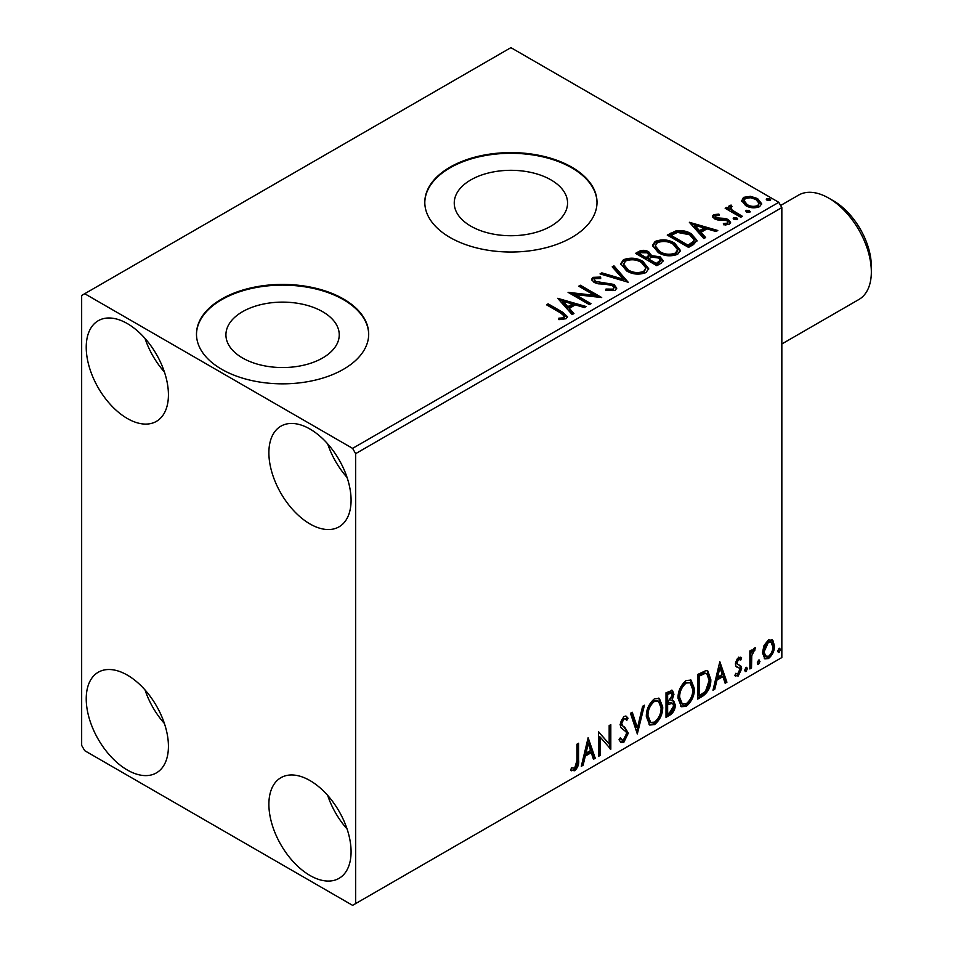 <?xml version="1.0" encoding="UTF-8"?>
<svg xmlns="http://www.w3.org/2000/svg" width="953" height="953" viewBox="0 0 953 953"><rect width="100%" height="100%" fill="white"/><g stroke="black" fill="none" stroke-linecap="round" stroke-linejoin="round"><path stroke-width="1.43" d="M550.965 179.891A56.656 32.712 0 0 0 489.223 172.803A56.656 32.712 0 0 0 454.247 203.025A56.656 32.712 0 0 0 470.842 226.147A56.656 32.712 0 0 0 532.584 233.235A56.656 32.712 0 0 0 567.559 203.025A56.656 32.712 0 0 0 550.965 179.891M322.65 311.702A56.656 32.712 0 0 0 260.896 304.615A56.656 32.712 0 0 0 225.921 334.837A56.656 32.712 0 0 0 242.527 357.971A56.656 32.712 0 0 0 304.269 365.059A56.656 32.712 0 0 0 339.244 334.837A56.656 32.712 0 0 0 322.65 311.702M343.473 298.98A86.104 49.711 0 0 0 249.626 288.211A86.104 49.711 0 0 0 196.485 334.134A86.104 49.711 0 0 0 221.704 369.287A86.104 49.711 0 0 0 315.538 380.056A86.104 49.711 0 0 0 368.692 334.134A86.104 49.711 0 0 0 343.473 298.98M368.68 334.491A86.104 49.711 0 0 0 343.473 299.683A86.104 49.711 0 0 0 249.912 288.842A86.104 49.711 0 0 0 196.485 334.491M571.788 167.168A86.104 49.711 0 0 0 477.953 156.387A86.104 49.711 0 0 0 424.8 202.322A86.104 49.711 0 0 0 450.019 237.464A86.104 49.711 0 0 0 543.853 248.245A86.104 49.711 0 0 0 597.007 202.322A86.104 49.711 0 0 0 571.788 167.168M597.007 202.667A86.104 49.711 0 0 0 571.788 167.871A86.104 49.711 0 0 0 478.227 157.019A86.104 49.711 0 0 0 424.8 202.667M309.975 875.473A58.121 33.558 60 0 1 272.01 824.25A58.121 33.558 60 0 1 280.921 777.684A58.121 33.558 60 0 1 309.975 780.567A58.121 33.558 60 0 1 347.952 831.778A58.121 33.558 60 0 1 339.042 878.344A58.121 33.558 60 0 1 309.975 875.473M347.071 828.979A58.121 33.558 60 0 1 327.689 795.421M127.333 418.498A58.121 33.558 60 0 1 89.356 367.286A58.121 33.558 60 0 1 98.266 320.708A58.121 33.558 60 0 1 127.333 323.591A58.121 33.558 60 0 1 165.298 374.803A58.121 33.558 60 0 1 156.387 421.381A58.121 33.558 60 0 1 127.333 418.498M164.416 372.004A58.121 33.558 60 0 1 145.035 338.446M309.975 523.947A58.121 33.558 60 0 1 272.01 472.736A58.121 33.558 60 0 1 280.921 426.17A58.121 33.558 60 0 1 309.975 429.041A58.121 33.558 60 0 1 347.952 480.264A58.121 33.558 60 0 1 339.042 526.83A58.121 33.558 60 0 1 309.975 523.947M347.071 477.453A58.121 33.558 60 0 1 327.689 443.895M127.333 770.012A58.121 33.558 60 0 1 89.356 718.8A58.121 33.558 60 0 1 98.266 672.234A58.121 33.558 60 0 1 127.333 675.105A58.121 33.558 60 0 1 165.298 726.329A58.121 33.558 60 0 1 156.387 772.895A58.121 33.558 60 0 1 127.333 770.012M164.416 723.518A58.121 33.558 60 0 1 145.035 689.96M81.66 295.466L81.66 745.413L84.71 750.678L352.598 905.35L355.648 903.587L355.648 453.652L352.598 448.375L84.71 293.715L81.66 295.466M764.032 645.467L768.452 639.928L772.871 640.345L774.455 645.824C774.503 650.899 772.502 655.14 768.452 658.547L764.878 658.892L762.436 652.757L764.032 645.467M772.013 639.63L772.871 640.345L771.644 639.642L773.24 645.121L774.455 645.824M749.868 668.958L749.868 650.97L751.512 650.029L751.512 652.674L754.359 648.064L755.61 647.969L751.762 655.652L751.512 668.005L749.868 668.958M740.719 660.048L738.611 659.369L737.026 662.704L737.419 664.11L741.136 666.338L741.672 668.803L738.218 675.999L734.846 675.51L735.787 673.306L738.039 673.902L740.04 669.852L739.647 668.363L735.919 666.207L735.394 663.741L738.515 657.213L741.672 657.951L740.719 660.048L738.742 658.678M740.779 657.225L741.672 657.951L740.457 657.248L739.588 659.166M737.419 664.11L736.204 663.407L737.419 664.11M735.561 676.177L734.846 675.51M739.647 668.363L737.991 667.291M738.432 667.66L736.836 667.088M702.647 696.226L697.691 699.085L697.691 674.474L705.994 670.578L707.829 671.019L710.807 679.525C711.045 686.482 708.329 692.045 702.647 696.226L701.42 695.523L697.691 697.679M666.004 717.383L666.004 692.771L672.449 690.341L673.926 694.296L671.925 700.681L673.735 701.003L675.284 705.029C675.272 709.103 673.592 712.403 670.257 714.917L666.004 717.383M637.319 733.941L630.481 713.285L632.268 712.248L637.45 727.925L642.632 706.268L644.419 705.232L637.319 733.941M600.164 755.395L598.52 756.337L598.52 731.737L609.17 743.936L609.17 725.578L610.813 724.637L610.813 749.237L600.164 737.086L600.164 755.395L598.52 754.931M576.934 760.565L576.934 744.198L578.578 743.245L578.578 759.863C579.233 763.949 577.935 767.57 574.683 770.739L570.656 770.215L571.49 767.844L574.659 768.225L576.934 760.565M571.466 770.774L570.656 770.215M355.648 903.587L781.841 657.534L781.841 207.587L355.648 453.652M588.132 737.729L595.244 758.231L593.457 759.267L591.265 752.644L585.285 756.098L583.093 765.247L581.306 766.272L588.132 737.729M623.798 742.375L621.034 742.578L619.009 739.766L620.343 737.741L621.999 739.981L623.679 739.921L626.657 734.036L626.121 731.928L620.939 727.639L620.105 724.387L623.905 716.442L626.324 716.299L628.027 718.228L626.74 720.48L625.371 718.872L623.893 718.979L621.737 723.339L622.726 725.936L624.751 727.222L628.301 733.119L623.798 742.375L622.583 741.672L620.463 742.125M646.325 716.537C646.205 709.592 648.91 703.683 654.425 698.823L659.357 698.394L662.716 706.959C662.823 713.928 660.107 719.813 654.556 724.625L649.696 725.019L646.325 716.537M678.024 698.251C677.905 691.294 680.597 685.386 686.112 680.525L691.056 680.097L694.415 688.662C694.523 695.63 691.795 701.515 686.243 706.328L681.395 706.721L678.024 698.251M719.825 661.704L726.925 682.205L725.138 683.241L722.946 676.618L716.966 680.073L714.774 689.222L712.987 690.246L719.825 661.704M746.044 667.374L747.414 668.637L746.044 671.484L744.686 670.221L746.044 667.374L746.878 667.314M746.139 667.338L744.829 670.781L746.044 671.484L745.234 671.543M758.612 660.119L759.982 661.382L758.612 664.229L757.254 662.966L758.612 660.119L759.434 660.048M758.707 660.084L757.397 663.526L758.612 664.229L757.802 664.289M779.101 648.29L780.471 649.553L779.101 652.4L777.743 651.137L779.101 648.29L779.935 648.219M779.197 648.254L777.886 651.697L779.101 652.4L778.291 652.46M741.637 201.417L743.471 197.378L750.452 196.306L757.587 198.593L761.673 203.763L759.589 206.682C754.621 208.493 749.94 208.111 745.568 205.526L741.434 200.321M731.022 206.777L732.059 210.053L742.375 216.307L740.743 217.26L725.162 208.266L726.805 207.313L729.093 208.647L728.485 206.92L729.379 205.514L731.165 205.098L732.035 206.515L731.022 206.777L730.475 209.112M715.548 215.712L716.06 217.832L725.376 218.463L728.318 219.547L730.582 222.43L729.355 224.146L723.875 224.872L723.375 223.49L727.258 223.145L727.961 222.144L726.758 220.536L717.418 219.905L714.5 218.821L712.415 216.248L713.535 214.663L718.907 214.115L719.289 215.449L715.548 215.712L715.024 217.88M693.51 244.528L688.554 247.387L667.243 235.081L676.32 230.733C682.169 230.126 687.161 231.15 691.282 233.819L696.988 240.43L693.51 244.528M656.867 265.684L635.556 253.379L638.57 251.64C641.977 249.853 645.372 249.924 648.755 251.854L651.292 255.618L660.107 256.822L663.097 260.598L661.132 263.219L656.867 265.684M651.364 255.07L651.292 257.024L660.107 258.227L660.107 256.822M628.182 282.243L600.045 273.88L601.819 272.856L623.179 279.193L612.195 266.864L613.97 265.839L628.182 282.243M591.027 303.697L589.383 304.638L568.071 292.333L594.624 295.359L578.733 286.186L580.365 285.233L601.677 297.539L575.171 294.537L591.027 303.697M560.674 312.977L546.498 304.793L548.13 303.852L562.52 312.155L567.547 316.753L566.094 318.719L559.602 319.624L558.803 318.195L562.508 317.909L564.605 316.384L560.674 312.977M352.598 448.375L778.792 202.322L510.903 47.65L84.71 293.715M557.696 298.325L586.107 306.532L584.32 307.557L575.302 304.877L569.322 308.343L573.956 313.549L572.169 314.573L557.696 298.325M615.209 290.355L605.763 290.439L606.013 289.045L612.91 289.164L614.006 287.58L612.279 285.364L609.646 284.459L598.174 283.815L594.088 282.433L591.575 279.348L592.921 277.359L600.64 277.073L600.676 278.562L595.089 278.633L594.291 279.741L595.637 281.433L613.946 284.435L616.758 288.14L615.209 290.355M626.633 270.938L620.784 263.707L623.429 259.74C630.386 257.25 636.89 257.798 642.93 261.42L648.683 268.675L645.967 272.606C639.07 275.036 632.625 274.488 626.633 270.938M658.332 252.64L652.483 245.409L655.128 241.443C662.073 238.953 668.577 239.513 674.617 243.122L680.371 250.377L677.654 254.308C670.757 256.738 664.312 256.19 658.332 252.64M689.376 222.299L717.788 230.507L716.001 231.531L706.983 228.851L701.003 232.306L705.637 237.523L703.862 238.548L689.376 222.299M734.048 219.381L733.631 217.57L736.776 217.808L737.193 219.619L734.048 219.381M733.167 218.249L733.631 217.57L733.631 218.976L736.776 219.214L736.776 217.808M737.658 218.94L737.193 219.619M746.616 212.126L746.199 210.315L749.344 210.553L749.749 212.364L746.616 212.126M745.734 210.994L746.199 210.315L746.199 211.721L749.344 211.959L749.344 210.553M750.225 211.685L749.749 212.364M767.105 200.297L766.688 198.486L769.833 198.724L770.25 200.535L767.105 200.297M766.224 199.165L766.688 198.486L766.688 199.892L769.833 200.13L769.833 198.724M770.715 199.856L770.25 200.535M778.792 202.322L781.841 207.587M547.713 305.496L548.13 303.852M548.13 305.258L562.52 313.561L567.404 317.432M558.803 319.6L562.508 319.315L562.508 317.909M562.508 319.315L563.89 318.874L563.89 317.468M563.89 318.874L564.605 316.384M559.113 299.921L584.499 307.462M573.134 314.025L569.322 309.749L569.322 308.343M562.973 301.219L562.973 302.625L567.833 308.081L572.419 305.425L572.419 304.019L562.973 301.219L567.833 306.675L572.419 304.019M567.833 308.081L567.833 306.675M570.633 293.81L594.624 296.764L594.624 295.359M579.948 286.889L580.365 285.233M580.365 286.639L599.163 297.491M589.812 304.4L575.171 295.942L575.171 294.537M606.013 290.498L606.013 289.045M606.013 290.451L612.91 290.57L612.91 289.164M612.91 290.57L614.006 287.58M591.706 280.051L592.921 277.359M592.921 278.764L600.64 278.479L600.64 277.073M594.291 279.741L595.637 282.838L595.637 281.433M595.637 282.838L599.377 283.851L599.377 282.445M599.377 283.851L603.523 283.911L603.523 282.505M603.523 283.911L613.946 285.84L613.946 284.435M613.946 285.84L616.651 288.795M601.653 274.357L601.819 272.856M601.819 274.261L623.179 280.599L623.179 279.193M613.017 267.793L613.97 267.245L613.97 265.839M613.97 267.245L627.038 281.897M620.856 264.434L623.429 261.146L623.429 259.74M623.429 261.146C630.386 258.656 636.89 259.204 642.93 262.825L642.93 261.42M642.93 262.825L648.624 269.365M623.584 264.172L623.584 265.577L628.265 271.391C633.03 274.238 638.188 274.702 643.728 272.784L645.943 268.031L641.286 262.361C636.485 259.502 631.291 259.037 625.692 260.967L623.584 264.172L628.265 269.985C633.03 272.832 638.188 273.297 643.728 271.379L645.943 268.031M643.728 272.784L643.728 271.379M628.265 271.391L628.265 269.985M636.771 254.082L638.57 253.045C641.977 251.258 645.372 251.33 648.755 253.26L648.755 251.854M648.755 253.26L651.292 257.024M660.107 258.227L662.978 261.277M648.397 258.894L648.397 260.3L656.319 264.874L660.322 261.551L660.322 260.145L658.463 257.775L652.09 257.06L648.397 258.894L656.319 263.469L660.322 260.145M639.38 253.689L639.38 255.094L646.217 259.037L649.005 256.5L649.005 255.094L647.158 252.819L641.083 252.712L639.38 253.689L646.217 257.632L649.005 255.094M647.051 258.561L647.051 257.155M646.217 259.037L646.217 257.632M658.189 263.79L658.189 262.385M656.319 264.874L656.319 263.469M652.543 246.136L655.128 242.848L655.128 241.443M655.128 242.848C662.073 240.359 668.577 240.918 674.617 244.528L674.617 243.122M674.617 244.528L680.311 251.068M655.271 245.874L655.271 247.292L659.952 253.093C664.729 255.94 669.876 256.405 675.415 254.487L677.643 251.151L677.643 249.746L672.973 244.063C668.172 241.204 662.978 240.74 657.379 242.67L655.271 245.874L659.952 251.687C664.729 254.534 669.876 254.999 675.415 253.081L677.643 249.746M675.415 254.487L675.415 253.081M659.952 253.093L659.952 251.687M668.47 235.784L676.32 232.139L676.32 230.733M676.32 232.139C682.169 231.531 687.161 232.556 691.282 235.224L691.282 233.819M691.282 235.224L696.905 241.133M671.079 235.391L671.079 236.797L688.006 246.577L693.617 242.717L694.082 241.252L694.082 239.846L689.638 234.76L677.464 232.401L671.079 235.391L688.006 245.171L693.617 241.312L694.082 239.846M688.006 246.577L688.006 245.171M693.617 242.717L693.617 241.312M690.794 223.895L716.179 231.436M704.815 238L701.003 233.723L701.003 232.306M694.654 225.194L694.654 226.6L699.514 232.055L704.1 229.399L704.1 227.993L694.654 225.194L699.514 230.65L704.1 227.993M699.514 232.055L699.514 230.65M712.57 216.974L713.535 214.663M713.535 216.069L716.334 215.438M718.907 215.402L718.907 214.115M715.548 217.117L716.06 219.238L716.06 217.832M716.06 219.238L717.871 219.833L717.871 218.428M717.871 219.833L725.376 219.869L725.376 218.463M725.376 219.869L728.318 220.953L728.318 219.547M728.318 220.953L730.427 223.085M725.519 224.991L727.258 224.551L727.258 223.145M727.258 224.551L727.961 222.144M726.389 208.969L726.805 207.313M726.805 208.719L729.093 210.053L729.093 208.647M728.628 207.694L729.379 205.514M729.379 206.92L731.165 206.503L731.165 205.098M731.022 208.183L732.059 211.459L732.059 210.053M732.059 211.459L741.16 217.01M741.517 201.012L743.471 198.784L743.471 197.378M743.471 198.784L750.452 197.724L750.452 196.306M750.452 197.724L757.587 199.999L757.587 198.593M757.587 199.999L761.578 204.454M743.995 200.547L743.995 201.953L747.212 205.991C750.44 207.945 753.918 208.278 757.683 206.992L759.136 203.43L755.955 199.546C752.715 197.593 749.201 197.247 745.389 198.486L743.995 200.547L747.212 204.585C750.44 206.539 753.918 206.872 757.683 205.586L759.136 203.43M757.683 206.992L757.683 205.586M747.212 205.991L747.212 204.585M577.363 743.948L577.363 759.16C578.018 763.246 576.72 766.867 573.456 770.036L574.683 770.739M573.456 770.036L570.811 770.346M587.858 738.885L594.029 757.528L595.244 758.231M594.029 757.528L593.064 758.088M585.285 756.098L584.058 755.395L590.05 751.941L591.265 752.644M584.058 755.395L581.878 764.544L583.093 765.247M588.275 743.59L587.048 742.887L584.761 752.465L585.976 753.168L590.562 750.523L588.275 743.59L585.976 753.168M598.52 731.88L609.17 743.936M609.598 725.34L609.598 748.439M609.753 748.629L610.813 749.237M598.937 754.693L598.937 736.383L600.164 737.086M619.891 738.432L621.999 739.981M625.68 716.048L628.027 718.228M626.812 717.526L625.823 719.253M625.371 718.872L622.666 718.276L623.893 718.979M622.666 718.276L620.522 722.636L621.737 723.339M620.522 722.636L621.511 725.233L622.726 725.936M621.511 725.233L624.751 727.222M623.536 726.52L628.301 733.119M627.086 732.416L622.583 741.672M631.446 712.725L636.235 727.222L637.45 727.925M642.81 706.161L636.652 731.928M658.737 698.096L661.501 706.256L662.716 706.959M661.501 706.256C661.608 713.225 658.88 719.11 653.329 723.923L654.556 724.625M653.329 723.923L649.112 724.602M658.416 701.074L653.281 700.61C648.826 704.541 646.646 709.294 646.753 714.881L649.446 721.707L650.673 722.41L654.497 722.124C658.988 718.264 661.191 713.523 661.084 707.9L658.416 701.074L654.497 701.313C650.041 705.244 647.873 709.997 647.969 715.584L650.673 722.41M653.281 700.61L654.497 701.313M646.753 714.881L647.969 715.584M671.782 690.115L672.699 693.593L673.926 694.296M672.699 693.593L671.794 698.013M670.721 699.99L671.925 700.681M673.044 700.753L674.069 704.327L675.284 705.029M674.069 704.327C674.045 708.401 672.377 711.7 669.042 714.214L670.257 714.917M669.042 714.214L666.004 715.977M672.532 703.231L669.852 702.361L666.421 704.053L666.421 713.201L667.636 713.904L669.518 712.832L673.652 705.982L672.532 703.231L667.636 704.767L667.636 713.904M671.46 692.95L670.233 692.247L666.421 693.653L666.421 701.539L667.636 702.242L672.282 695.285L671.46 692.95L667.636 694.356L667.636 702.242M668.124 692.664L669.34 693.367M666.421 693.653L667.636 694.356M666.421 704.053L667.636 704.767M669.852 702.361L671.079 703.064M690.437 679.799L693.2 687.959L694.415 688.662M693.2 687.959C693.296 694.928 690.58 700.812 685.028 705.625L686.243 706.328M685.028 705.625L680.799 706.304M690.115 682.777L684.969 682.312C680.513 686.243 678.345 690.996 678.441 696.583L681.145 703.409L682.36 704.112L686.184 703.838C690.687 699.967 692.879 695.225 692.771 689.603L690.115 682.777L686.184 683.015C681.74 686.946 679.56 691.699 679.656 697.286L682.36 704.112M684.969 682.312L686.184 683.015M678.441 696.583L679.656 697.286M707.197 670.733L709.592 678.822L710.807 679.525M709.592 678.822C709.83 685.779 707.114 691.342 701.42 695.523M706.828 673.735L703.91 672.699L698.108 675.355L698.108 694.916L699.335 695.619L705.482 691.437L709.163 680.466L706.828 673.735L705.125 673.402L699.335 676.058L699.335 695.619M698.108 675.355L699.335 676.058M703.91 672.699L705.125 673.402M719.539 662.859L725.71 681.502L726.925 682.205M725.71 681.502L724.745 682.05M716.966 680.073L715.751 679.37L721.731 675.915L722.946 676.618M715.751 679.37L713.559 688.519L714.774 689.222M719.956 667.565L718.729 666.862L716.442 676.439L717.669 677.142L722.243 674.498L719.956 667.565L717.669 677.142M739.492 659.345L737.396 658.666L738.611 659.369M737.396 658.666L735.811 662.001L737.026 662.704M735.811 662.001L736.204 663.407M739.54 665.158L741.136 666.338M739.921 665.635L740.457 668.101L741.672 668.803M740.457 668.101L737.003 675.296L738.218 675.999M737.003 675.296L735.025 675.713M746.199 667.934L747.414 668.637M750.297 650.732L750.297 651.971L751.512 652.674M754.061 648.278L753.609 649.624L754.824 650.327M753.609 649.624L752.87 649.732L754.097 650.434M751.131 652.46L750.547 654.949L751.762 655.652M750.547 654.949L750.297 667.303L751.512 668.005M758.767 660.679L759.982 661.382M773.24 645.121C773.288 650.196 771.287 654.437 767.236 657.844L768.452 658.547M767.236 657.844L764.306 658.452M770.917 641.977L767.236 641.44L762.865 651.125L764.64 655.819L768.452 656.343C771.442 653.734 772.895 650.542 772.823 646.777L770.917 641.977L768.452 642.143L764.08 651.828L765.855 656.522M767.236 641.44L768.452 642.143M762.865 651.125L764.08 651.828M779.256 648.85L780.471 649.553M833.589 200.916L828.717 198.105L833.589 200.916A53.38 30.818 60 0 1 871.34 266.292L871.34 271.915A60.277 34.796 -120 0 0 828.717 198.105L828.717 198.105A60.277 34.796 -120 0 0 798.578 195.115L780.626 205.479M781.841 343.973L858.856 299.516A60.277 34.796 -120 0 0 871.34 271.915M562.52 313.561L562.52 312.155M638.57 253.045L638.57 251.64M670.471 234.617L670.471 233.211M689.769 245.564L689.769 244.159M721.111 219.809L721.111 218.404M737.145 214.699L737.145 213.293M577.363 759.16L578.578 759.863M667.243 703.576L668.47 704.279M699.192 674.736L700.407 675.439M750.297 661.263L751.512 661.966"/></g></svg>
